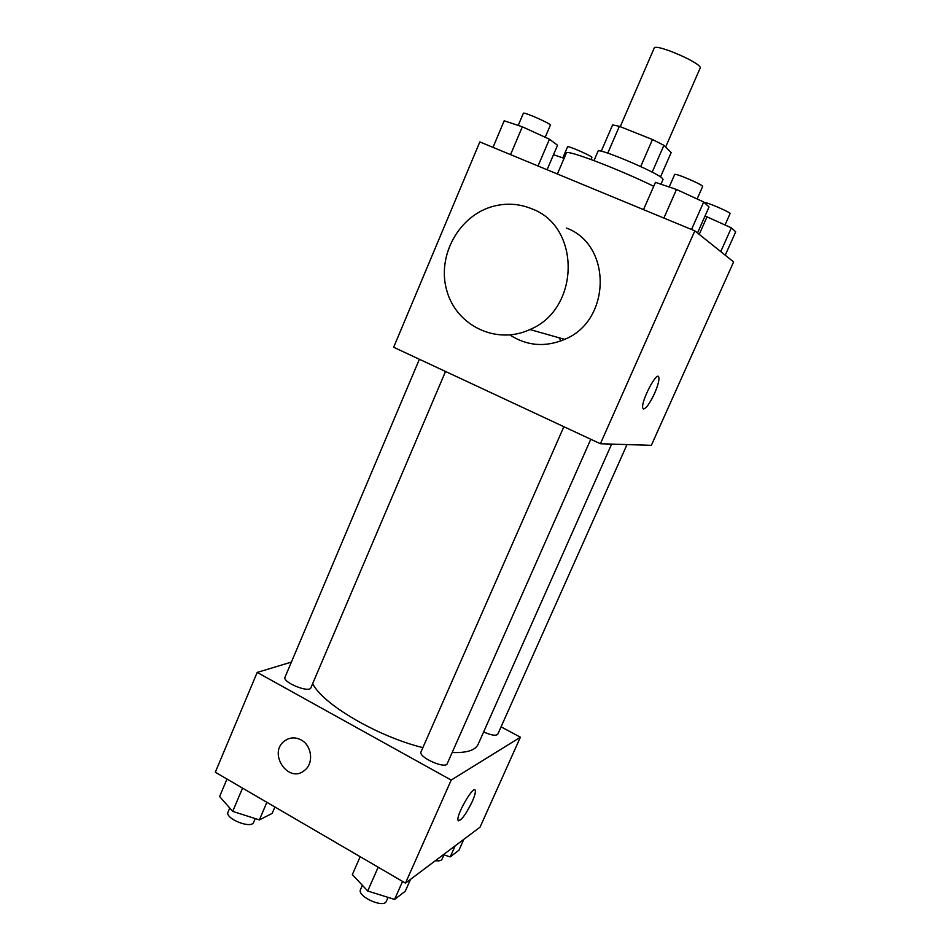 <?xml version="1.0" encoding="UTF-8"?>
<svg xmlns="http://www.w3.org/2000/svg" width="951" height="951" viewBox="0 0 951 951"><rect width="100%" height="100%" fill="white"/><g stroke="black" fill="none" stroke-linecap="round" stroke-linejoin="round"><path stroke-width="1.43" d="M665.629 147.036L700.114 68.187C703.514 63.907 654.966 42.795 654.145 48.204L620.23 126.685M607.784 153.147L619.374 126.34L612.61 124.89L601.234 151.257M619.374 126.34L652.481 139.524L663.905 145.325L671.168 152.564L660.493 176.934M652.172 172.167L663.905 145.325M593.983 160.6L598.036 151.197C597.335 147.155 656.071 171.893 662.276 178.277L663.049 179.466L660.969 184.221M640.701 166.544L652.481 139.524M653.729 186.289C617.092 168.41 565.595 148.95 566.368 153.028L557.381 173.997M600.402 443.748L393.655 347.258L479.827 141.925L694.836 230.855L733.625 261.917L651.34 445.341L600.402 443.748L694.836 230.855M658.841 377.321L658.829 377.321C659.328 380.305 657.89 385.702 654.526 393.476C648.76 405.423 644.861 410.309 642.805 408.157C640.451 402.166 657.343 369.725 658.841 377.321C659.328 380.317 657.902 385.702 654.526 393.488C649.723 403.616 646.014 408.775 643.387 408.966M566.475 228.085C612.361 244.835 611.089 320.856 564.668 339.364C545.28 347.472 527.02 345.998 509.914 334.966M558.915 337.736L561.161 340.827M531.835 208.816C581.263 226.778 579.908 309.36 529.909 329.533C496.66 345.177 456.528 325.908 446.851 290.816C436.509 255.962 459.036 214.878 493.949 206.129C506.942 202.872 519.567 203.776 531.835 208.816M611.648 444.093L478.103 744.383C475.345 750.315 466.703 753.014 452.189 752.503M422.874 747.641C377.333 736.454 322.199 703.906 312.689 683.579M590.785 439.255L447.267 763.605C445.496 769.478 417.905 757.044 421.043 751.789L563.872 426.702M627.018 444.581L497.789 734.196C495.982 736.062 491.263 735.313 483.631 731.961M445.532 371.472L310.894 687.787C309.348 693.327 282.126 682.212 285.015 677.207L419.391 359.276M291.41 662.086L257.198 672.416L451.202 780.082L520.399 737.215L501.07 726.826M257.198 672.416L215.306 772.236L405.483 883.122L451.202 780.082M405.483 883.122L480.053 827.168L520.399 737.215M475.298 790.614L475.286 790.602C475.631 792.48 474.62 796.142 472.231 801.586C465.443 815.269 460.712 821.474 458.025 820.202C456.005 814.971 474.204 783.897 475.298 790.614C475.643 792.48 474.632 796.142 472.243 801.586C466.37 813.64 461.758 820.047 458.43 820.82M301.146 739.949C311.892 745.489 313.973 763.273 304.677 770.274C288.64 784.432 267.397 753.061 284.646 740.888C289.793 737.251 295.286 736.942 301.146 739.949M304.689 770.274C288.652 784.432 267.397 753.061 284.646 740.888L287.963 738.963M226.98 779.035L219.622 796.522L232.698 811.381L259.385 819.917L272.152 813.414L274.898 806.983M232.698 811.381L242.541 788.117M259.385 819.917L266.886 802.311M255.225 818.585L253.644 822.282C251.444 829.32 224.519 818.538 228.05 812.011L229.738 808.017M443.392 854.676L450.215 856.887L458.964 850.206L463.815 839.341M450.215 856.887L455.149 845.855M443.951 854.854L442.001 859.217C441.205 860.714 439.017 861.202 435.415 860.655M360.179 856.708L352.345 874.587L367.704 891.004L394.582 899.42L405.245 891.265L410.547 879.318M367.704 891.004L378.177 867.205M394.582 899.42L402.558 881.422M388.079 897.375L386.356 901.251C383.871 908.728 356.708 896.353 360.536 889.506L362.379 885.31M553.506 154.704L564.086 158.341M591.035 159.506L591.902 157.474C593.091 156.499 567.474 145.265 567.569 146.811L562.814 157.902M492.998 147.369L504.185 120.801L522.337 126.792L549.44 139.215L557.548 145.241L547.087 169.742M510.556 154.633L522.337 126.792M538.04 165.997L549.44 139.215M545.208 137.277L550.344 125.223C551.723 123.987 523.312 111.422 523.347 113.288L518.224 125.437M705.036 215.996L731.378 227.824L735.694 231.842L725.244 255.201M699.223 234.362L707.068 216.697M720.751 251.599L731.378 227.824M725.042 224.923L730.083 213.606C731.331 212.56 704.822 201.208 704.905 202.825L704.822 203.027M643.506 209.624L655.453 182.354L676.482 189.475L703.704 201.992L709.042 206.973L697.499 232.983M663.905 218.052L676.482 189.475M691.532 229.476L703.704 201.992M697.119 198.961L702.611 186.551C704.073 185.219 674.651 172.559 674.675 174.52L669.183 187.002M564.668 339.364L529.909 329.533"/></g></svg>
